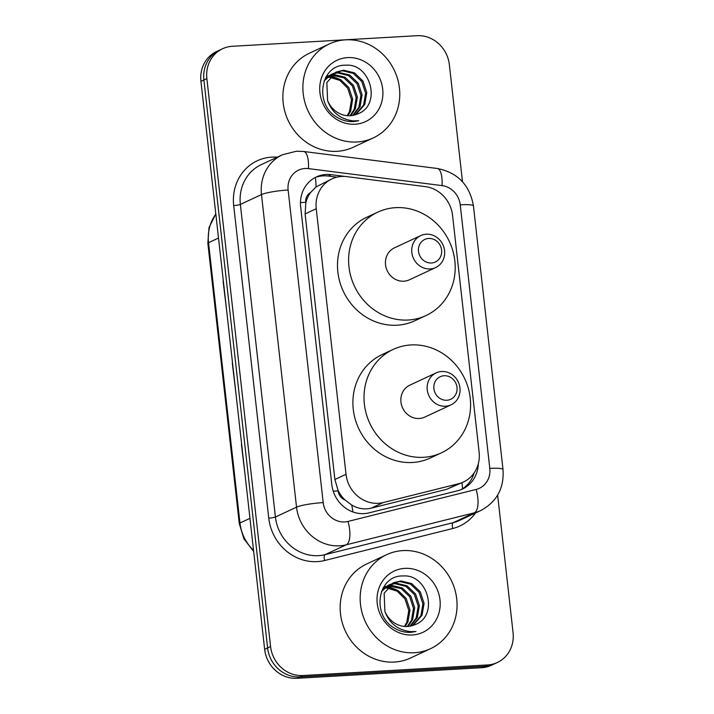 <?xml version="1.0" encoding="UTF-8"?>
<svg xmlns="http://www.w3.org/2000/svg" width="714" height="714" viewBox="0 0 714 714"><rect width="100%" height="100%" fill="white"/><g stroke="black" fill="none" stroke-linecap="round" stroke-linejoin="round"><path stroke-width="1.07" d="M346.736 176.626A31.121 28.605 65 0 0 341.667 176.447A31.121 28.605 65 0 0 331.956 178.884A31.121 28.605 65 0 0 316.24 208.747L346.022 474.301A31.121 28.605 65 0 0 383.293 502.54L458.656 483.717A31.121 28.605 65 0 0 463.404 482.03A31.121 28.605 65 0 0 479.121 452.167L452.569 215.432A31.121 28.605 65 0 0 425.33 186.622L346.736 176.626M345.058 499.978A31.121 28.605 -115 0 1 338.07 490.375L338.133 490.911A10.371 9.532 65 0 0 345.058 499.978L351.716 505.003C357.892 508.689 364.399 509.742 371.244 508.154L446.616 489.331L463.404 482.03M331.956 178.884L316.034 186.925L310.572 192.53A10.371 9.532 65 0 0 305.753 202.276A31.121 4.213 173.6 0 0 300.46 202.651M305.753 202.276L305.815 202.812A31.121 28.605 -115 0 1 310.572 192.53M305.815 202.812L305.101 213.932L334.884 479.496L338.07 490.375M345.567 176.501L331.162 174.671A31.121 28.605 65 0 0 326.093 174.493A31.121 28.605 65 0 0 316.382 176.92A31.121 28.605 65 0 0 300.665 206.792L331.823 484.627A31.121 28.605 65 0 0 369.093 512.866L457.647 490.75A31.121 28.605 65 0 0 462.395 489.063A31.121 28.605 65 0 0 478.309 463.779M314.919 177.661A31.121 28.605 -115 0 1 323.13 175.867A31.121 28.605 -115 0 1 328.19 176.046L336.883 177.152M497.64 495.132L513.063 632.649A31.121 28.605 -115 0 1 497.346 662.512A31.121 28.605 -115 0 1 487.635 664.948L302.879 675.533A31.121 28.605 -115 0 1 270.57 646.545L206.864 78.594A31.121 28.605 -115 0 1 222.581 48.73A31.121 28.605 -115 0 1 232.291 46.294L417.047 35.7A31.121 28.605 -115 0 1 449.356 64.688L462.485 181.74M497.346 662.512L491.419 665.269A31.121 28.605 -115 0 1 481.709 667.706L296.953 678.3A31.121 28.605 -115 0 1 264.644 649.312L200.937 81.351L203.901 79.977A31.121 28.605 -115 0 1 219.617 50.105A31.121 28.605 -115 0 0 203.901 79.977L267.607 647.928L203.901 79.977L206.864 78.594M296.953 678.3L299.916 676.917A31.121 28.605 -115 0 1 267.607 647.928A31.121 28.605 -115 0 0 299.916 676.917L484.672 666.332L299.916 676.917L302.879 675.533M494.383 663.895A31.121 28.605 -115 0 1 484.672 666.332A31.121 28.605 -115 0 0 494.383 663.895M474.141 472.918A31.121 28.605 -115 0 1 460.896 489.706M241.448 444.697L241.68 444.59A8.3 1.125 173.6 0 0 241.448 444.697L245.116 475.238M223.116 281.254L223.348 281.146A8.3 1.125 173.6 0 0 223.116 281.254L226.784 311.795M232.282 362.98L232.514 362.873A8.3 1.125 173.6 0 0 232.282 362.98L235.95 393.512M200.937 81.351A31.121 28.605 -115 0 1 216.654 51.488L222.581 48.73M357.054 141.997A51.872 47.677 -115 0 1 304.949 102.548A51.872 47.677 -115 0 1 329.404 43.902A51.872 47.677 -115 0 1 345.594 39.841A51.872 47.677 -115 0 1 397.698 79.29A51.872 47.677 -115 0 1 373.235 137.936A51.872 47.677 -115 0 1 357.054 141.997M373.235 137.936L353.234 147.262A51.872 47.677 -115 0 1 337.044 151.314A51.872 47.677 -115 0 1 284.94 111.875A51.872 47.677 -115 0 1 309.403 53.229L329.404 43.902M355.161 114.829L363.596 105.047L365.613 93.15L361.793 81.592L353.278 73.408L342.443 70.757L335.973 72.212M355.768 114.624L364.774 104.503L366.791 92.606L362.971 81.039L354.447 72.864L343.621 70.213L336.562 71.927L326.86 82.467L327.601 100.656A23.455 21.554 -115 0 0 350.208 115.739A23.455 21.554 -115 0 0 356.866 114.195C382.231 106.216 370.95 63.135 345.96 65.215C320.577 64.028 313.749 103.941 336.785 117.141C342.068 120.398 347.656 121.871 353.546 121.576L358.705 120.755L353.135 120.862C340.48 119.274 331.965 112.535 327.601 100.656M352.645 115.445L358.892 107.243L360.909 95.346L357.089 83.779L348.575 75.604L337.74 72.953L333.741 73.56M353.287 115.32L360.07 106.689L362.078 94.792L358.267 83.235L349.744 75.059L338.918 72.4L334.286 73.185M349.985 115.748L354.189 109.429L356.206 97.541L352.386 85.975L343.862 77.799L331.671 75.256M350.663 115.704L355.367 108.885L357.375 96.988L353.564 85.43L345.041 77.246L334.214 74.595L332.18 74.791M347.147 115.686L349.485 111.625L351.493 99.728L347.682 88.17L339.864 80.396L329.788 77.326M329.065 77.317L326.967 77.442M347.879 115.739L350.663 111.081L352.671 99.184L348.86 87.617L340.694 79.647L330.243 76.773M329.529 76.791L327.467 76.987M333.108 73.738L331.269 74.399M333.661 73.39L331.858 74.122L324.174 80.78M331.001 75.345L329.038 75.746M328.404 75.934L326.566 76.594M331.51 74.908L329.582 75.381M328.958 75.586L325.986 76.907M326.298 77.531L325.566 77.665M326.807 77.103L325.745 77.335M347.584 57.611A33.826 31.095 -115 0 1 382.695 89.116A33.826 31.095 -115 0 1 355.054 124.227A33.826 31.095 -115 0 1 319.943 92.722A33.826 31.095 -115 0 1 347.584 57.611M331.028 75.889L340.828 79.727M431.434 262.975A12.45 11.442 -115 0 1 418.511 251.373A12.45 11.442 -115 0 1 428.677 238.458A12.45 11.442 -115 0 1 441.6 250.052A12.45 11.442 -115 0 1 431.434 262.975M430.149 268.946A17.636 16.208 -115 0 1 412.433 255.532A17.636 16.208 -115 0 1 420.751 235.593A17.636 16.208 -115 0 1 426.258 234.21A17.636 16.208 -115 0 1 443.974 247.624A17.636 16.208 -115 0 1 435.656 267.563A17.636 16.208 -115 0 1 430.149 268.946M420.751 235.593L394.449 247.847A17.636 16.208 65 0 0 386.131 267.795A17.636 16.208 65 0 0 403.847 281.2A17.636 16.208 65 0 0 409.354 279.826L435.656 267.563M408.203 320.024A57.058 52.443 -115 0 1 350.886 276.63A57.058 52.443 -115 0 1 377.795 212.12A57.058 52.443 -115 0 1 395.601 207.658A57.058 52.443 -115 0 1 452.917 251.042A57.058 52.443 -115 0 1 426.008 315.552A57.058 52.443 -115 0 1 408.203 320.024M426.008 315.552L414.896 320.738A57.058 52.443 -115 0 1 397.091 325.2A57.058 52.443 -115 0 1 339.775 281.807A57.058 52.443 -115 0 1 366.684 217.297L377.795 212.12M446.83 400.259A12.45 11.442 -115 0 1 433.907 388.666A12.45 11.442 -115 0 1 444.081 375.743A12.45 11.442 -115 0 1 457.005 387.345A12.45 11.442 -115 0 1 446.83 400.259M445.554 406.23A17.636 16.208 -115 0 1 427.838 392.825A17.636 16.208 -115 0 1 436.156 372.887A17.636 16.208 -115 0 1 441.654 371.503A17.636 16.208 -115 0 1 459.37 384.917A17.636 16.208 -115 0 1 451.052 404.856A17.636 16.208 -115 0 1 445.554 406.23M436.156 372.887L409.854 385.141A17.636 16.208 65 0 0 401.536 405.079A17.636 16.208 65 0 0 419.252 418.493A17.636 16.208 65 0 0 424.75 417.11L451.052 404.856M423.607 457.308A57.058 52.443 -115 0 1 366.291 413.915A57.058 52.443 -115 0 1 393.191 349.405A57.058 52.443 -115 0 1 410.996 344.942A57.058 52.443 -115 0 1 468.313 388.336A57.058 52.443 -115 0 1 441.404 452.846A57.058 52.443 -115 0 1 423.607 457.308M441.404 452.846L430.292 458.022A57.058 52.443 -115 0 1 412.487 462.494A57.058 52.443 -115 0 1 355.179 419.1A57.058 52.443 -115 0 1 382.079 354.59L393.191 349.405M414.343 652.748A51.872 47.677 -115 0 1 362.239 613.299A51.872 47.677 -115 0 1 386.693 554.653A51.872 47.677 -115 0 1 402.883 550.592A51.872 47.677 -115 0 1 454.988 590.041A51.872 47.677 -115 0 1 430.524 648.687A51.872 47.677 -115 0 1 414.343 652.748M430.524 648.687L410.523 658.013A51.872 47.677 -115 0 1 394.333 662.065A51.872 47.677 -115 0 1 342.229 622.626A51.872 47.677 -115 0 1 366.693 563.98L386.693 554.653M412.451 625.58L420.885 615.798L422.902 603.901L419.082 592.343L410.568 584.159L399.733 581.508L393.262 582.963M413.058 625.375L422.063 615.254L424.08 603.357L420.26 591.79L411.737 583.615L400.911 580.964L393.851 582.678L384.15 593.218L384.891 611.407A23.455 21.554 -115 0 0 407.498 626.49A23.455 21.554 -115 0 0 414.156 624.946C439.521 616.967 428.239 573.886 403.249 575.975C377.867 574.779 371.039 614.692 394.074 627.892C399.358 631.149 404.945 632.622 410.836 632.327L415.994 631.515L410.425 631.613C397.769 630.025 389.255 623.286 384.891 611.407M409.934 626.205L416.182 617.994L418.199 606.097L414.379 594.53L405.864 586.355L395.029 583.704L391.031 584.311M410.577 626.071L417.36 617.44L419.377 605.543L415.557 593.986L407.034 585.81L396.208 583.151L391.575 583.936M407.275 626.499L411.478 620.18L413.495 608.292L409.675 596.726L401.152 588.55L388.96 586.007M407.953 626.455L412.656 619.636L414.664 607.739L410.853 596.181L402.33 587.997L391.504 585.346L389.469 585.542M404.436 626.437L406.775 622.376L408.783 610.479L404.972 598.921L397.154 591.147L387.077 588.077M386.354 588.068L384.257 588.193M405.168 626.49L407.953 621.832L409.961 609.934L406.15 598.368L397.984 590.398L387.532 587.524M386.818 587.542L384.757 587.738M390.397 584.489L388.559 585.15M390.951 584.141L389.148 584.873L381.463 591.531M388.291 586.096L386.328 586.497M385.694 586.685L383.855 587.345M388.8 585.659L386.872 586.132M386.247 586.337L383.275 587.658M383.588 588.291L382.856 588.416M384.096 587.854L383.034 588.086M404.874 568.362A33.826 31.095 -115 0 1 439.985 599.876A33.826 31.095 -115 0 1 412.344 634.978A33.826 31.095 -115 0 1 377.233 603.473A33.826 31.095 -115 0 1 404.874 568.362M388.318 586.649L398.117 590.478M352.894 511.947A31.121 12.067 -104 0 0 351.716 505.003M316.034 186.925A31.121 10.612 -82.8 0 0 315.32 177.509M462.547 488.733A31.121 12.067 -104 0 0 461.913 482.726M338.133 490.911A31.121 4.213 173.6 0 0 333.268 491.25M305.101 213.932L316.24 208.747M446.616 489.331L458.656 483.717M371.244 508.154L383.293 502.54M334.884 479.496L346.022 474.301M305.083 168.495A20.751 19.073 65 0 0 288.126 190.022L323.192 502.602A20.751 19.073 65 0 0 344.728 521.934A20.751 19.073 65 0 0 348.03 521.425L476.158 489.429A20.751 19.073 65 0 0 489.804 468.402L460.235 204.811A20.751 19.073 65 0 0 442.073 185.604L308.457 168.611A20.751 19.073 65 0 0 305.083 168.495M476.158 489.429A20.751 8.05 -104 0 1 474.346 512.813L346.228 544.809A41.501 38.145 -115 0 1 339.614 545.817A41.501 38.145 -115 0 1 296.533 507.163L261.476 194.583A41.501 38.145 -115 0 1 282.432 154.76L261.315 164.604A41.501 38.145 65 0 0 240.359 204.427L275.417 517.007A41.501 38.145 65 0 0 318.498 555.653A41.501 38.145 65 0 0 325.111 554.653L453.229 522.657A41.501 38.145 65 0 0 459.566 520.408L480.683 510.572A41.501 38.145 -115 0 1 474.346 512.813L453.229 522.657A5.185 2.008 76 0 0 452.774 528.503L324.656 560.499A46.687 42.911 -115 0 1 268.759 518.141L233.692 205.561A5.185 0.705 173.6 0 0 240.359 204.427L261.476 194.583A20.751 2.811 -6.4 0 1 288.126 190.022M324.656 560.499A5.185 2.008 76 0 1 325.111 554.653L346.228 544.809A20.751 8.05 -104 0 0 348.03 521.425M233.692 205.561A46.687 42.911 -115 0 1 271.838 157.116A46.687 42.911 -115 0 1 277.282 157.16M475.533 512.973A46.687 42.911 -115 0 1 452.774 528.503M270.57 646.545L264.644 649.312M487.635 664.948L481.709 667.706M323.192 502.602A20.751 2.811 -6.4 0 0 296.533 507.163L275.417 517.007A5.185 0.705 173.6 0 1 268.759 518.141M489.804 468.402A20.751 2.811 -6.4 0 1 503.013 469.544L473.444 205.953C469.785 185.069 457.736 172.583 437.289 168.477L303.664 151.484A20.751 7.069 -82.8 0 1 308.457 168.611M460.235 204.811A20.751 2.811 -6.4 0 1 473.444 205.953M442.073 185.604A20.751 7.069 -82.8 0 0 437.289 168.477M328.19 176.046L331.162 174.671M253.666 551.449L243.92 538.856L239.288 523.594A10.371 1.401 -6.4 0 1 239.975 522.996A41.501 38.145 65 0 0 253.541 550.36M215.833 214.12A41.501 38.145 65 0 0 208.533 242.689A10.371 1.401 173.6 0 0 207.845 243.296L209.006 227.641L215.798 213.861M218.511 238.039L208.533 242.689L239.975 522.996L249.954 518.337M303.664 151.484L296.488 151.225L282.432 154.76M480.683 510.572C496.801 501.888 504.245 488.206 503.013 469.544M239.288 523.594L207.845 243.296M336.562 71.927L335.384 72.471M331.858 74.122L330.68 74.667M327.146 76.309L326.03 76.835M393.851 582.678L392.673 583.222M389.148 584.873L387.97 585.418M384.444 587.06L383.32 587.586"/></g></svg>
